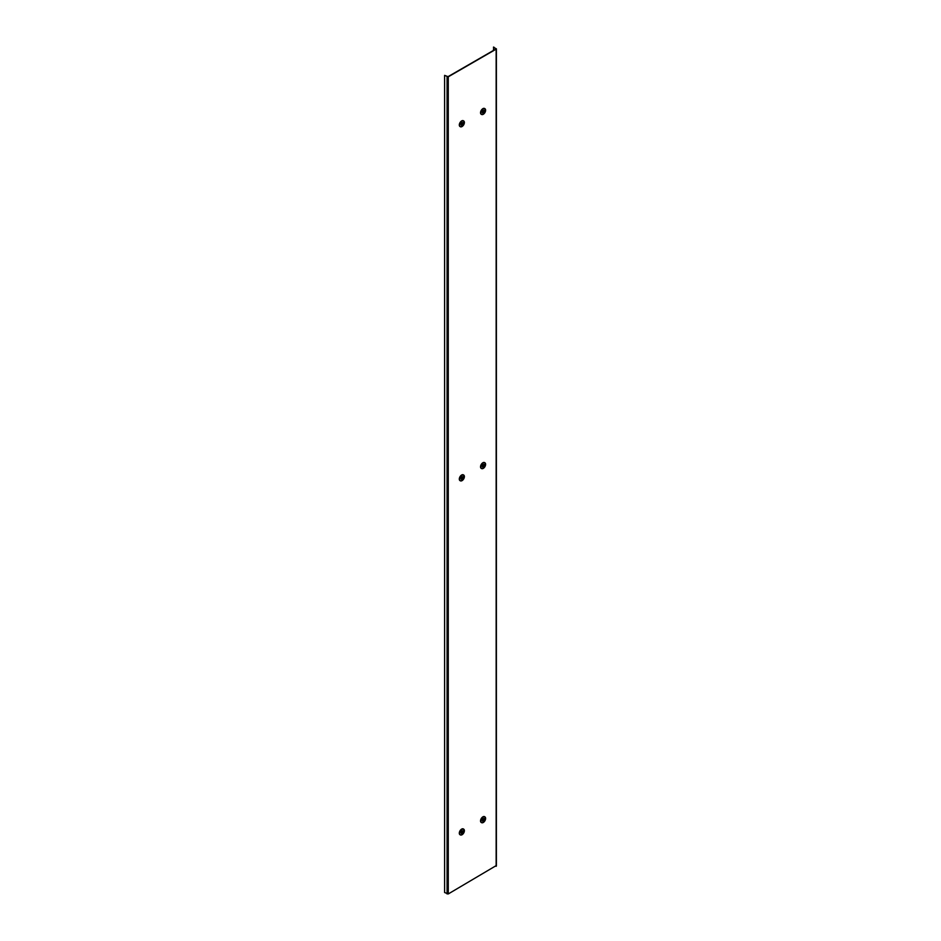 <?xml version="1.0" encoding="UTF-8"?>
<svg xmlns="http://www.w3.org/2000/svg" width="941" height="941" viewBox="0 0 941 941"><rect width="100%" height="100%" fill="white"/><g stroke="black" fill="none" stroke-linecap="round" stroke-linejoin="round"><path stroke-width="1.41" d="M493.437 50.449L493.672 47.05L496.154 49.155L448.269 76.809L444.611 75.374L448.022 76.668L495.907 49.026M496.154 865.626L448.269 893.95L444.611 892.515L444.611 75.374M493.437 47.191L495.907 48.614M460.208 834.808A3.341 1.929 -60 0 1 460.02 834.726A3.341 1.929 -60 0 1 459.302 833.185A3.341 1.929 -60 0 1 460.772 829.809A3.341 1.929 -60 0 1 463.348 828.939A3.341 1.929 -60 0 1 463.513 829.068M461.243 832.879A1.588 0.917 -60 0 1 462.372 830.927A1.588 0.917 -60 0 1 463.49 831.573A1.588 0.917 -60 0 1 462.372 833.526A1.588 0.917 -60 0 1 461.243 832.879M461.655 831.915L462.219 833.114L462.219 831.515L463.066 831.997L461.737 831.762M463.066 831.997L462.513 832.95M481.439 822.552A3.341 1.929 -60 0 1 481.239 822.469A3.341 1.929 -60 0 1 480.533 820.928A3.341 1.929 -60 0 1 482.004 817.553A3.341 1.929 -60 0 1 484.58 816.682A3.341 1.929 -60 0 1 484.744 816.812M482.474 820.623A1.588 0.917 -60 0 1 483.603 818.67A1.588 0.917 -60 0 1 484.721 819.317A1.588 0.917 -60 0 1 483.603 821.27A1.588 0.917 -60 0 1 482.474 820.623M482.874 819.658L483.745 820.693L482.909 820.199L484.297 819.399L482.968 819.505M484.297 819.74L483.745 820.693M481.439 468.453A3.341 1.929 -60 0 1 481.239 468.371A3.341 1.929 -60 0 1 480.533 466.83A3.341 1.929 -60 0 1 482.004 463.454A3.341 1.929 -60 0 1 484.58 462.596A3.341 1.929 -60 0 1 484.744 462.713M482.474 466.524A1.588 0.917 -60 0 1 483.603 464.572A1.588 0.917 -60 0 1 484.721 465.23A1.588 0.917 -60 0 1 483.603 467.171A1.588 0.917 -60 0 1 482.474 466.524M482.874 465.56L483.745 466.595L482.909 466.113L484.297 465.313L482.968 465.407M484.297 465.642L483.745 466.595M481.439 114.355A3.341 1.929 -60 0 1 481.239 114.273A3.341 1.929 -60 0 1 480.533 112.732A3.341 1.929 -60 0 1 482.004 109.368A3.341 1.929 -60 0 1 484.58 108.497A3.341 1.929 -60 0 1 484.744 108.615M482.474 112.426A1.588 0.917 -60 0 1 483.603 110.485A1.588 0.917 -60 0 1 484.721 111.132A1.588 0.917 -60 0 1 483.603 113.085A1.588 0.917 -60 0 1 482.474 112.426M482.874 111.473L483.451 112.661L483.451 111.062L484.297 111.544L482.968 111.309M484.297 111.544L483.745 112.497M460.208 480.71A3.341 1.929 -60 0 1 460.02 480.628A3.341 1.929 -60 0 1 459.302 479.087A3.341 1.929 -60 0 1 460.772 475.711A3.341 1.929 -60 0 1 463.348 474.852A3.341 1.929 -60 0 1 463.513 474.97M461.243 478.781A1.588 0.917 -60 0 1 462.372 476.84A1.588 0.917 -60 0 1 463.49 477.487A1.588 0.917 -60 0 1 462.372 479.428A1.588 0.917 -60 0 1 461.243 478.781M461.655 477.816L462.219 479.016L462.219 477.416L463.066 477.899L461.737 477.663M463.066 477.899L462.513 478.851M460.208 126.612A3.341 1.929 -60 0 1 460.02 126.529A3.341 1.929 -60 0 1 459.302 124.988A3.341 1.929 -60 0 1 460.772 121.624A3.341 1.929 -60 0 1 463.348 120.754A3.341 1.929 -60 0 1 463.513 120.871M461.243 124.683A1.588 0.917 -60 0 1 462.372 122.742A1.588 0.917 -60 0 1 463.49 123.389A1.588 0.917 -60 0 1 462.372 125.341A1.588 0.917 -60 0 1 461.243 124.683M461.655 123.73L462.219 124.918L462.219 123.318L463.066 123.8L461.737 123.565M463.066 123.8L462.513 124.753M447.081 76.809L447.081 893.95M448.269 76.809L448.269 893.95M496.154 49.155L496.154 866.308M461.29 835.032A3.329 1.917 -60 0 1 460.372 834.914A3.329 1.917 -60 0 1 459.667 833.385A3.329 1.917 -60 0 1 461.137 830.021A3.329 1.917 -60 0 1 463.701 829.162A3.329 1.917 -60 0 1 464.254 829.903M459.737 833.397A3.293 1.906 -60 0 1 462.055 829.362A3.293 1.906 -60 0 1 464.384 830.703A3.293 1.906 -60 0 1 462.055 834.738A3.293 1.906 -60 0 1 459.737 833.397M482.521 822.775A3.329 1.917 -60 0 1 481.604 822.657A3.329 1.917 -60 0 1 480.898 821.128A3.329 1.917 -60 0 1 482.357 817.764A3.329 1.917 -60 0 1 484.933 816.906A3.329 1.917 -60 0 1 485.485 817.647M480.969 821.14A3.293 1.906 -60 0 1 483.286 817.106A3.293 1.906 -60 0 1 485.615 818.447A3.293 1.906 -60 0 1 483.286 822.481A3.293 1.906 -60 0 1 480.969 821.14M482.521 468.677A3.329 1.917 -60 0 1 481.604 468.571A3.329 1.917 -60 0 1 480.898 467.03A3.329 1.917 -60 0 1 482.357 463.666A3.329 1.917 -60 0 1 484.933 462.807A3.329 1.917 -60 0 1 485.485 463.548M480.969 467.042A3.293 1.906 -60 0 1 483.286 463.007A3.293 1.906 -60 0 1 485.615 464.36A3.293 1.906 -60 0 1 483.286 468.383A3.293 1.906 -60 0 1 480.969 467.042M482.521 114.579A3.329 1.917 -60 0 1 481.604 114.473A3.329 1.917 -60 0 1 480.898 112.932A3.329 1.917 -60 0 1 482.357 109.579A3.329 1.917 -60 0 1 484.933 108.709A3.329 1.917 -60 0 1 485.485 109.45M480.969 112.944A3.293 1.906 -60 0 1 483.286 108.921A3.293 1.906 -60 0 1 485.615 110.262A3.293 1.906 -60 0 1 483.286 114.284A3.293 1.906 -60 0 1 480.969 112.944M461.29 480.933A3.329 1.917 -60 0 1 460.372 480.827A3.329 1.917 -60 0 1 459.667 479.287A3.329 1.917 -60 0 1 461.137 475.923A3.329 1.917 -60 0 1 463.701 475.064A3.329 1.917 -60 0 1 464.254 475.805M459.737 479.298A3.293 1.906 -60 0 1 462.055 475.264A3.293 1.906 -60 0 1 464.384 476.616A3.293 1.906 -60 0 1 462.055 480.639A3.293 1.906 -60 0 1 459.737 479.298M461.29 126.835A3.329 1.917 -60 0 1 460.372 126.729A3.329 1.917 -60 0 1 459.667 125.188A3.329 1.917 -60 0 1 461.137 121.836A3.329 1.917 -60 0 1 463.701 120.966A3.329 1.917 -60 0 1 464.254 121.707M459.737 125.2A3.293 1.906 -60 0 1 462.055 121.177A3.293 1.906 -60 0 1 464.384 122.518A3.293 1.906 -60 0 1 462.055 126.541A3.293 1.906 -60 0 1 459.737 125.2M496.389 48.826L496.389 865.967M460.02 834.726L460.372 834.914C462.466 835.102 463.795 833.691 464.395 830.691L463.348 828.939M481.239 822.469L481.604 822.657C483.698 822.846 485.027 821.434 485.615 818.435L484.58 816.682M481.239 468.371L481.604 468.571C483.698 468.747 485.027 467.336 485.615 464.348L484.58 462.596M481.239 114.273L481.604 114.473C483.698 114.649 485.027 113.238 485.615 110.25L484.58 108.497M460.02 480.628L460.372 480.827C462.466 481.004 463.795 479.592 464.395 476.605L463.348 474.852M460.02 126.529L460.372 126.729C462.466 126.906 463.795 125.494 464.395 122.506L463.348 120.754"/></g></svg>
